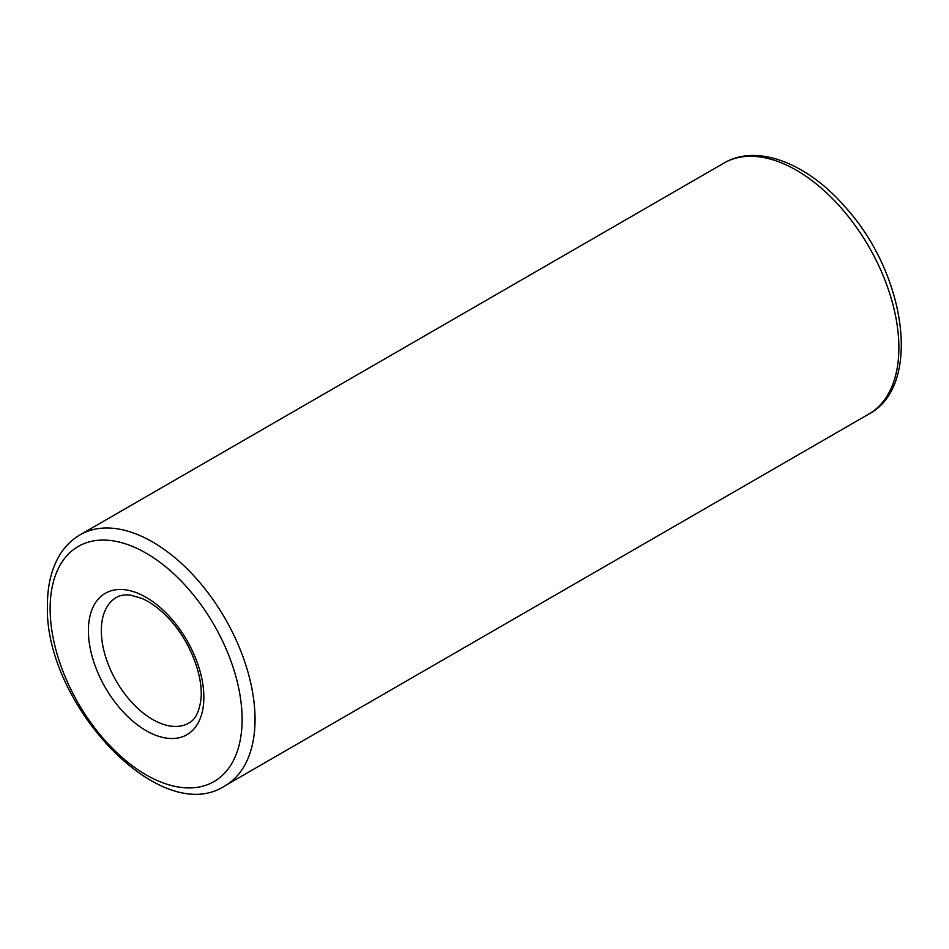 <?xml version="1.0" encoding="UTF-8"?>
<svg xmlns="http://www.w3.org/2000/svg" width="949" height="949" viewBox="0 0 949 949"><rect width="100%" height="100%" fill="white"/><g stroke="black" fill="none" stroke-linecap="round" stroke-linejoin="round"><path stroke-width="1.42" d="M101.329 630.67A72.492 41.851 60 0 1 116.336 597.49C119.954 595.272 124.675 594.489 130.499 595.13L141.65 598.321C150.618 602.164 159.574 608.807 168.531 618.25C190.144 640.634 204.011 677.372 200.797 700.433C198.982 712.391 194.996 719.923 188.827 723.055A72.492 41.851 60 0 1 132.967 703.624A72.492 41.851 60 0 1 101.329 630.67M88.399 630.67A81.638 47.13 60 0 1 174.984 622.935A81.638 47.13 60 0 1 174.984 738.393A81.638 47.13 60 0 1 88.399 630.67M80.143 534.785L723.968 163.074A144.9 83.654 60 0 1 868.869 246.728A144.9 83.654 60 0 1 868.869 414.037L225.032 785.748A144.9 83.654 60 0 0 225.032 618.44A144.9 83.654 60 0 0 80.143 534.785C71.258 539.957 64.105 547.3 58.672 556.802C51.187 570.135 47.45 586.15 47.45 604.845C43.63 702.853 160.428 828.513 225.032 785.748M50.131 608.582A135.754 78.376 60 0 1 194.118 595.723A135.754 78.376 60 0 1 194.118 787.706A135.754 78.376 60 0 1 50.131 608.582M723.968 163.074C757.599 143.121 808.524 163.809 846.425 208.4C906.378 275.186 922.072 386.029 868.869 414.037"/></g></svg>
